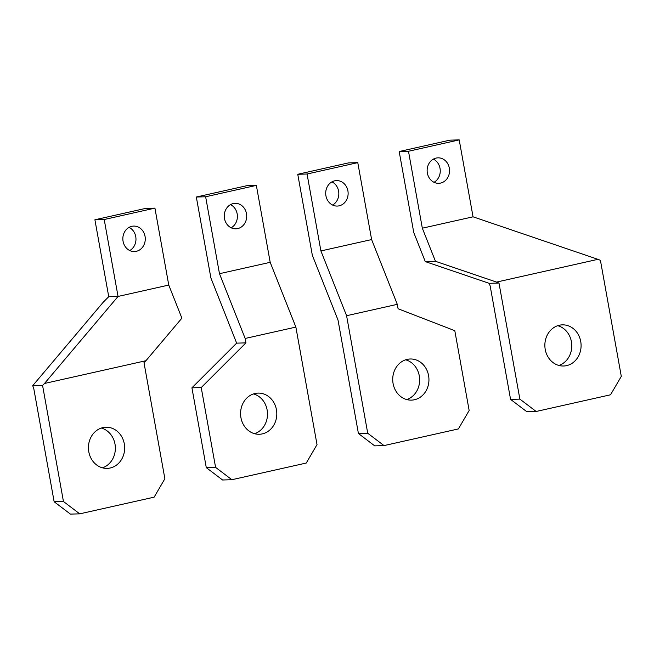 <?xml version="1.0" encoding="UTF-8"?>
<svg xmlns="http://www.w3.org/2000/svg" width="654" height="654" viewBox="0 0 654 654"><rect width="100%" height="100%" fill="white"/><g stroke="black" fill="none" stroke-linecap="round" stroke-linejoin="round"><path stroke-width="0.98" d="M433.365 159.126A12.745 11.216 -91.6 0 1 440.028 168.38A12.745 11.216 -91.6 0 1 434.019 182.303M449.331 168.119A12.745 11.216 -91.6 0 1 438.703 183.316A12.745 11.216 -91.6 0 1 427.356 173.04A12.745 11.216 -91.6 0 1 437.984 157.843A12.745 11.216 -91.6 0 1 449.331 168.119M536.166 411.472L610.542 394.787L621.3 376.369L600.413 260.292L597.944 259.336L496.517 282.087L498.986 283.043L519.873 399.12L536.166 411.472L526.862 411.734L510.57 399.381L519.873 399.12M496.517 282.087L435.458 261.298L425.28 261.592L489.127 283.321L490.157 285.921L510.57 399.381M489.127 283.321L498.986 283.043M459.206 139.891L408.488 151.262L399.185 151.532L449.903 140.152L459.206 139.891L473.046 216.817L597.944 259.336M435.458 261.298L422.329 228.189L408.488 151.262M399.185 151.532L413.761 232.522L425.28 261.592M558.884 365.455A20.585 18.116 88.4 0 0 571.416 341.723A20.585 18.116 88.4 0 0 557.756 325.684M580.727 341.453A20.585 18.116 -91.6 0 1 563.56 366.011A20.585 18.116 -91.6 0 1 545.223 349.416A20.585 18.116 -91.6 0 1 562.391 324.858A20.585 18.116 -91.6 0 1 580.727 341.453M473.046 216.817L422.329 228.189M331.938 181.869A12.745 11.216 -91.6 0 1 338.6 191.132A12.745 11.216 -91.6 0 1 332.592 205.045M347.903 190.862A12.745 11.216 -91.6 0 1 337.276 206.067A12.745 11.216 -91.6 0 1 325.929 195.791A12.745 11.216 -91.6 0 1 336.557 180.594A12.745 11.216 -91.6 0 1 347.903 190.862M384.021 445.595L458.405 428.918L469.155 410.499L454.8 330.687L398.09 308.753L397.297 304.339L371.619 239.568L320.901 250.94L346.587 315.71L367.728 433.242L384.021 445.595L374.717 445.864L358.425 433.512L367.728 433.242M307.061 174.013L357.779 162.642L348.476 162.903L297.758 174.283L307.061 174.013L320.901 250.94M297.758 174.283L312.334 255.273L338.012 320.043L358.425 433.512M357.779 162.642L371.619 239.568M406.747 399.578A20.585 18.116 88.4 0 0 419.279 375.846A20.585 18.116 88.4 0 0 405.619 359.806M428.583 375.584A20.585 18.116 -91.6 0 1 411.415 400.134A20.585 18.116 -91.6 0 1 393.087 383.538A20.585 18.116 -91.6 0 1 410.246 358.989A20.585 18.116 -91.6 0 1 428.583 375.584M397.297 304.339L346.587 315.71M123.075 241.293A12.745 11.216 88.4 0 0 134.422 251.561A12.745 11.216 88.4 0 0 145.049 236.364A12.745 11.216 88.4 0 0 133.702 226.088A12.745 11.216 88.4 0 0 123.075 241.293M129.737 250.547A12.745 11.216 88.4 0 0 135.746 236.625A12.745 11.216 88.4 0 0 129.083 227.371M79.739 513.848L154.123 497.163L164.873 478.744L143.994 362.668L145.94 360.714L44.513 383.465L42.567 385.41L63.446 501.495L79.739 513.848L70.436 514.109L54.143 501.757L63.446 501.495M54.143 501.757L33.73 388.288L32.7 385.697L42.567 385.41M145.94 360.714L181.886 318.171L168.765 285.062L154.924 208.136L145.621 208.405L94.904 219.777L108.744 296.703L118.047 296.442L44.513 383.465M108.744 296.703L103.283 302.156L32.7 385.697M168.765 285.062L118.047 296.442L104.207 219.515L94.904 219.777M154.924 208.136L104.207 219.515M102.465 467.823A20.585 18.116 88.4 0 0 114.998 444.091A20.585 18.116 88.4 0 0 101.337 428.059M88.797 451.791A20.585 18.116 88.4 0 0 107.133 468.387A20.585 18.116 88.4 0 0 124.301 443.829A20.585 18.116 88.4 0 0 105.964 427.234A20.585 18.116 88.4 0 0 88.797 451.791M224.502 218.542A12.745 11.216 88.4 0 0 235.849 228.818A12.745 11.216 88.4 0 0 246.476 213.613A12.745 11.216 88.4 0 0 235.129 203.345A12.745 11.216 88.4 0 0 224.502 218.542M231.164 227.796A12.745 11.216 88.4 0 0 237.173 213.874A12.745 11.216 88.4 0 0 230.51 204.62M231.884 479.717L306.26 463.04L317.018 444.622L295.87 327.09L270.192 262.319L219.474 273.691L245.16 338.461L245.953 342.876L201.228 387.56L215.591 467.373L231.884 479.717L222.581 479.987L206.288 467.635L215.591 467.373M206.288 467.635L191.924 387.822L201.228 387.56M256.352 185.393L205.634 196.764L196.331 197.026L247.048 185.654L256.352 185.393L270.192 262.319M191.924 387.822L236.65 343.137L245.953 342.876M205.634 196.764L219.474 273.691M196.331 197.026L210.907 278.024L236.65 343.137M254.602 433.7A20.585 18.116 88.4 0 0 267.134 409.968A20.585 18.116 88.4 0 0 253.474 393.929M240.942 417.669A20.585 18.116 88.4 0 0 259.278 434.264A20.585 18.116 88.4 0 0 276.438 409.706A20.585 18.116 88.4 0 0 258.109 393.111A20.585 18.116 88.4 0 0 240.942 417.669M295.87 327.09L245.16 338.461"/></g></svg>

